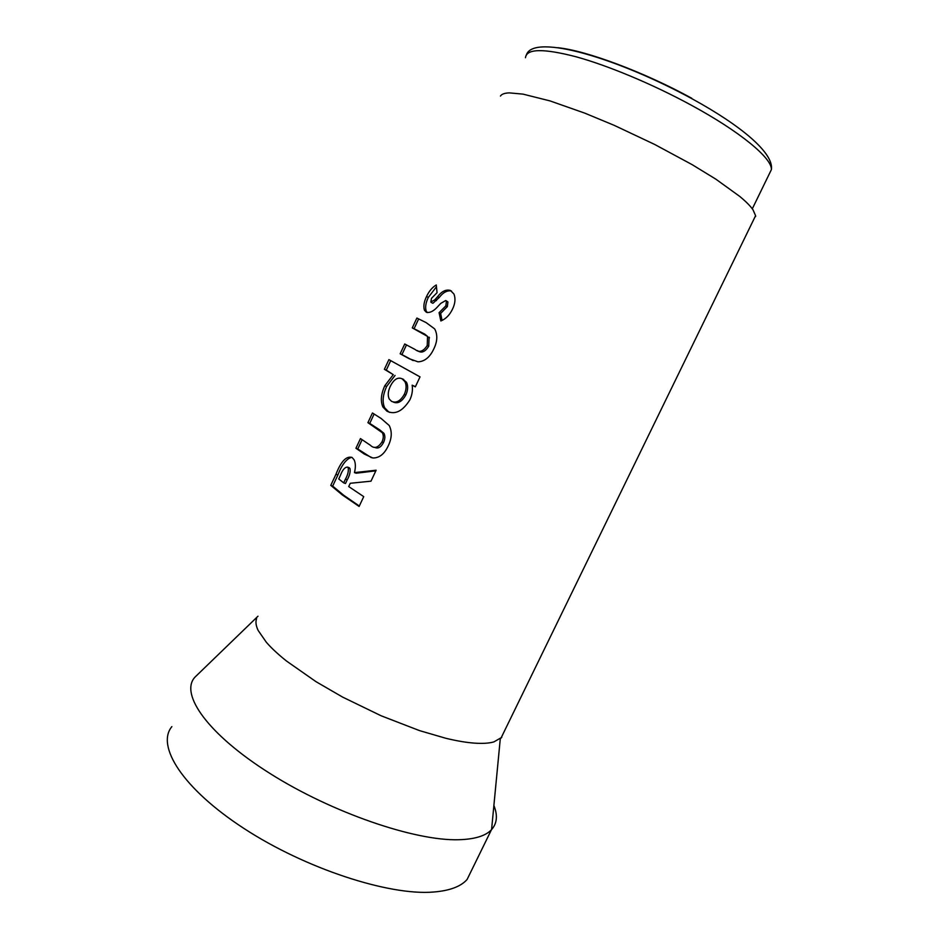 <?xml version="1.0" encoding="UTF-8"?>
<svg xmlns="http://www.w3.org/2000/svg" width="939" height="939" viewBox="0 0 939 939"><rect width="100%" height="100%" fill="white"/><g stroke="black" fill="none" stroke-linecap="round" stroke-linejoin="round"><path stroke-width="1.41" d="M493.891 805.521C497.846 815.369 497.083 823.397 491.578 829.595L491.461 829.724C485.627 835.921 474.747 839.255 458.819 839.724C415.238 841.133 332.101 812.751 270.056 773.525C207.789 734.345 179.842 694.238 194.702 677.43L197.789 674.413M256.617 618.59C255.385 621.771 255.901 625.738 258.166 630.48L266.383 642.323C271.406 648.11 278.144 654.366 286.595 661.103L316.067 681.714L342.629 697.102L381.199 715.811L419.51 730.612L445.602 738.218C456.507 740.871 466.073 742.503 474.289 743.113C482.47 743.7 488.984 743.301 493.832 741.927L501.778 737.361M472.352 868.751L467.094 879.491C460.826 886.58 449.558 890.771 433.29 892.05C388.769 895.712 305.41 868.587 244.058 828.527C182.495 788.525 155.909 745.836 171.86 726.622M500.933 738.254L755.59 215.688L752.984 209.749C750.425 206.064 746.024 201.627 739.779 196.451L715.905 179.196L692.031 164.583L654.542 144.383L614.247 125.368L584.844 113.161L549.937 100.884L522.976 94.123L509.302 92.879C504.56 93.067 501.602 94.135 500.452 96.071M755.59 215.688L755.602 216.557M363.733 496.625L348.721 486.578L350.259 483.28L370.987 481.179L376.14 470.216L354.449 472.61C355.775 467.293 355.658 463.021 354.097 459.805L352.113 457.493C346.385 455.708 340.998 461.307 335.962 474.277L330.774 485.369L342.289 494.912L359.109 506.45L363.733 496.625M372.795 457.974C379.215 458.15 384.38 454.1 388.265 445.814C391.88 438.278 392.197 431.506 389.216 425.508L381.128 418.489L372.454 412.972L367.912 422.667L382.337 432.738C383.722 435.403 383.582 438.49 381.927 442.011C378.018 447.891 374.168 448.971 370.377 445.262L360.47 438.583L355.94 448.255L364.25 454.03L372.795 457.974M384.79 385.729C380.976 394.169 380.354 401.27 382.924 407.033L386.997 411.235C395.143 415.038 402.784 411.2 409.932 399.732C412.151 394.838 412.89 389.99 412.162 385.166L415.32 386.868L420.026 376.868L388.899 359.625L384.38 369.297L393.277 374.661L384.79 385.729L386.598 386.504C382.772 394.979 382.138 402.068 384.685 407.796L388.664 411.892L386.997 411.235M417.937 361.82C424.592 361.585 429.898 357.278 433.818 348.897C437.163 342.089 437.68 335.88 435.367 330.282L434.604 328.85L426.083 322.582L416.881 318.051L412.28 327.875L427.538 336.42L427.222 345.54C423.254 351.55 419.252 352.888 415.249 349.554L404.732 343.991L400.155 353.792L408.993 358.604L417.937 361.82M426.376 312.276C430.003 313.074 433.912 311.055 438.09 306.231L440.72 303.414L445.743 300.503L446.424 301.208L445.861 305.856L439.076 312.687L440.861 320.974C445.825 318.943 449.699 315.011 452.492 309.166C455.169 303.72 455.673 298.696 453.995 294.083L450.462 290.456C446.037 289.189 441.741 291.278 437.562 296.712L434.792 299.823L430.825 302.053L431.506 298.309L437.058 292.675L436.259 284.975C432.374 287.205 429.135 291.055 426.541 296.513C423.947 301.889 423.254 306.466 424.451 310.246L426.376 312.276M445.861 305.856L447.363 306.584L447.926 301.947L445.743 300.503M447.363 306.584L440.626 313.426L439.076 312.687M440.626 313.426L442.058 320.422M451.483 291.031C447.257 290.186 443.173 292.346 439.217 297.522L437.562 296.712M439.217 297.522L432.938 303.285L431.236 302.464M436.424 286.818L428.325 297.381L426.541 296.513M428.325 297.381C425.731 302.781 425.027 307.358 426.212 311.114L427.327 312.593M418.653 318.931L414.076 328.709L412.28 327.875M414.076 328.709L424.733 334.096L427.538 336.42M429.1 337.124L428.747 346.221L427.222 345.54M428.747 346.221C425.027 352.066 421.259 353.51 417.444 350.564M406.481 344.93L401.951 354.59L400.155 353.792M401.951 354.59L413.137 360.576M415.402 386.704L412.162 385.166M390.683 360.705L386.281 370.13L384.38 369.297M386.281 370.13L393.277 374.661M395.049 375.436L386.598 386.504M388.664 411.892L389.603 412.374M393.253 402.033C397.784 404.052 401.986 401.692 405.848 394.955C407.996 390.154 408.219 385.929 406.517 382.302L402.455 378.922M404.31 394.345C406.446 389.556 406.657 385.342 404.944 381.692L402.08 378.769C397.69 376.903 393.746 379.45 390.248 386.387C388.007 391.293 387.654 395.472 389.192 398.946L391.528 401.329C396.141 403.441 400.401 401.117 404.31 394.345L405.848 394.955M403.723 379.462L402.08 378.769M374.109 414.064L369.743 423.407L367.912 422.667M369.743 423.407L379.79 429.921L383.945 433.337L382.337 432.738M383.945 433.337C385.295 435.966 385.143 439.041 383.488 442.562L381.927 442.011M383.488 442.562C380.87 447.434 377.912 449.018 374.638 447.316M362.102 439.734L357.771 448.971L355.94 448.255M357.771 448.971L371.41 457.692M375.858 470.838L356.186 473.221L354.449 472.61M351.773 457.281C346.573 458.631 341.937 464.547 337.864 475.028L332.688 486.109L330.774 485.369M332.688 486.109L343.721 495.264L359.308 506.027M343.686 482.869L345.446 479.113C347.782 474.993 348.698 471.261 348.216 467.904L347.536 467.094C344.824 467.094 342.406 469.958 340.282 475.686L338.756 478.949L343.686 482.869L345.482 483.515L347.242 479.759C349.578 475.639 350.505 471.906 350.024 468.573L348.58 467.493M349.367 467.786L347.536 467.094M691.761 98.266C643.966 72.033 586.147 50.53 557.883 47.725M769.076 174.372L771.4 169.595C772.175 158.327 740.214 131.636 690.811 104.933C652.64 84.193 608.049 65.577 575.936 56.739C543.247 48.3 526.415 48.64 525.476 57.749M436.459 300.633L434.792 299.823M424.733 334.096L423.102 333.345M410.66 359.332L408.993 358.604M379.79 429.921L378.112 429.287M365.964 454.652L364.25 454.03M337.864 475.028L335.962 474.277M347.242 479.759L345.446 479.113M526.45 54.708C534.056 33.229 618.226 58.418 692.595 99.076C740.918 125.568 774.029 153.08 771.4 169.595L752.303 208.81M257.99 616.207L194.807 677.301M491.461 829.724L467.094 879.491M500.276 738.829L491.578 829.595M447.926 301.947L446.424 301.208M426.212 311.114L424.451 310.246M429.499 337.829L427.961 337.171M384.685 407.796L382.924 407.033M404.944 381.692L406.517 382.302M348.216 467.904L350.024 468.573"/></g></svg>
